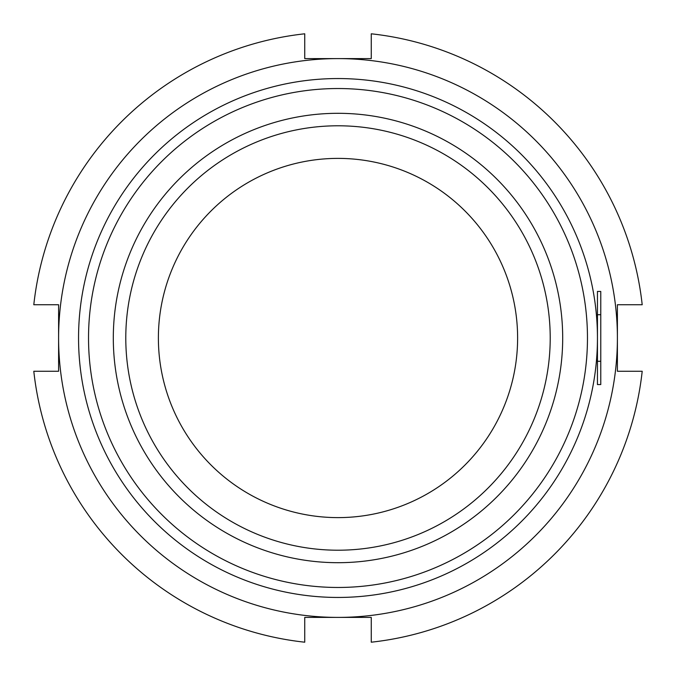 <?xml version="1.0" encoding="UTF-8"?>
<svg xmlns="http://www.w3.org/2000/svg" width="676" height="676" viewBox="0 0 676 676"><rect width="100%" height="100%" fill="white"/><g stroke="black" fill="none" stroke-linecap="round" stroke-linejoin="round"><path stroke-width="1.01" d="M597.449 314.72L600.77 314.72L600.77 291.432L597.449 291.432L597.449 384.568L600.77 384.568L600.77 361.28L597.449 361.28M600.77 314.72L600.77 361.28M517.613 338A179.613 179.613 0 0 1 338 517.613A179.613 179.613 0 0 1 158.387 338A179.613 179.613 0 0 1 338 158.387A179.613 179.613 0 0 1 517.613 338M113.306 338A224.694 224.694 0 0 1 338 113.306A224.694 224.694 0 0 1 562.694 338A224.694 224.694 0 0 1 338 562.694A224.694 224.694 0 0 1 113.306 338M125.787 338A212.213 212.213 0 0 1 338 125.787A212.213 212.213 0 0 1 550.213 338A212.213 212.213 0 0 1 338 550.213A212.213 212.213 0 0 1 125.787 338M88.531 338A249.469 249.469 0 0 0 338 587.469A249.469 249.469 0 0 0 587.469 338A249.469 249.469 0 0 0 338 88.531A249.469 249.469 0 0 0 88.531 338M597.449 338A259.449 259.449 0 0 1 338 597.449A259.449 259.449 0 0 1 78.551 338A259.449 259.449 0 0 1 338 78.551A259.449 259.449 0 0 1 597.449 338M338 58.601A279.399 279.399 0 0 1 617.399 338L617.399 304.741L642.2 304.741A306.017 306.017 0 0 0 371.259 33.8L371.259 58.601L338 58.601A279.399 279.399 0 0 0 58.601 338A279.399 279.399 0 0 0 338 617.399A279.399 279.399 0 0 0 617.399 338L617.399 371.259L642.2 371.259A306.017 306.017 0 0 1 371.259 642.2L371.259 617.399L304.741 617.399L304.741 642.2A306.017 306.017 0 0 1 33.8 371.259L58.601 371.259L58.601 304.741L33.8 304.741A306.017 306.017 0 0 1 304.741 33.8L304.741 58.601L338 58.601"/></g></svg>
